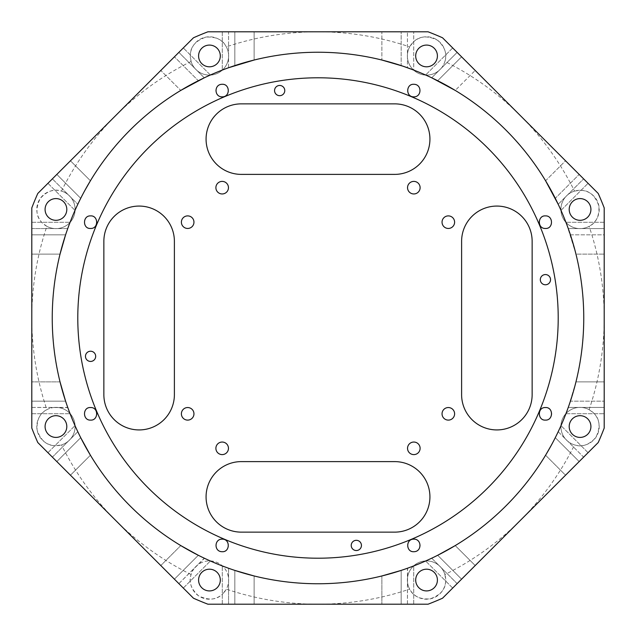 <?xml version="1.0" encoding="UTF-8"?>
<svg xmlns="http://www.w3.org/2000/svg" width="636" height="636" viewBox="0 0 636 636"><rect width="100%" height="100%" fill="white"/><g stroke="black" fill="none" stroke-linecap="round" stroke-linejoin="round"><path stroke-width="0.48" stroke-dasharray="3.18 2.39" d="M427.686 75.93L431.733 77.807C423.934 74.213 423.934 74.213 431.717 77.799L431.717 77.799C423.934 74.213 423.934 74.213 431.717 77.799L432.472 78.156M436.709 80.231L437.663 80.708M457.133 52.383L565.547 160.797L452.689 47.938L461.577 56.827L457.133 52.383L431.717 77.799L457.133 52.383M90.415 180.767A265.761 265.761 0 0 1 180.767 90.415L160.797 70.453L70.453 160.797L160.797 70.453L180.767 90.415A265.761 265.761 0 0 0 90.415 180.767L70.453 160.797L90.415 180.767M204.283 77.799L199.855 79.945L204.283 77.799C212.066 74.213 212.066 74.213 204.283 77.799C212.066 74.213 212.066 74.213 204.283 77.799C196.635 81.519 196.635 81.519 204.283 77.799L178.867 52.383L160.797 70.453L183.311 47.938L174.423 56.827L183.311 47.938L178.867 52.383L204.267 77.815L208.028 76.066M556.484 435.27L558.201 431.717C561.787 423.934 561.787 423.934 558.201 431.717C561.787 423.934 561.787 423.934 558.201 431.717L556.762 434.698M554.878 438.474L551.221 445.415A265.761 265.761 0 0 1 190.585 551.221A265.761 265.761 0 0 1 84.779 190.585A265.761 265.761 0 0 1 445.415 84.779A265.761 265.761 0 0 1 551.221 445.415L554.878 438.474M233.197 66.136L228.562 67.742C220.525 70.715 220.525 70.715 228.562 67.742L232.863 66.247M558.201 431.717L583.617 457.133L579.173 461.577L588.062 452.689L579.173 461.577L583.617 457.133L558.201 431.717L560.07 427.686M555.284 437.679L579.173 461.577L555.292 437.663M570.413 234.843L604.2 234.843L604.2 222.282L604.2 234.843L604.2 228.562L568.258 228.562C565.285 220.525 565.285 220.525 568.258 228.562C565.285 220.525 565.285 220.525 568.258 228.562L604.2 228.562L604.2 234.843L570.413 234.843L570.047 233.746M568.258 228.562L575.962 254.114A265.761 265.761 0 0 1 575.962 381.886L604.2 381.886L604.2 254.114L604.2 381.886L575.962 381.886L568.258 407.438L575.962 381.886A265.761 265.761 0 0 0 575.962 254.114L604.2 254.114L575.962 254.114L566.724 224.389M455.233 90.415A265.761 265.761 0 0 1 545.585 180.767L565.547 160.797L583.617 178.867L565.547 160.797L545.585 180.767A265.761 265.761 0 0 0 455.233 90.415L475.203 70.453L455.233 90.415M558.201 204.283L556.055 199.855L558.201 204.283C561.787 212.066 561.787 212.066 558.201 204.283C561.787 212.066 561.787 212.066 558.201 204.283C554.481 196.635 554.481 196.635 558.201 204.283L583.617 178.867L579.173 174.423L588.062 183.311L579.173 174.423L588.062 183.311L583.617 178.867L558.185 204.267L559.934 208.028M254.114 60.038A265.761 265.761 0 0 1 381.886 60.038L381.886 31.8L254.114 31.8L381.886 31.8L381.886 60.038A265.761 265.761 0 0 0 254.114 60.038L254.114 31.8L254.114 60.038M407.438 67.742L402.787 66.128L407.438 67.742C415.475 70.715 415.475 70.715 407.438 67.742C399.392 64.967 399.392 64.967 407.438 67.742L407.438 31.8L381.886 31.8L413.718 31.8L401.157 31.8L413.718 31.8L407.438 31.8L407.438 67.742L411.341 69.173M568.258 407.438C565.285 415.475 565.285 415.475 568.258 407.438C571.033 399.392 571.033 399.392 568.258 407.438L604.2 407.438L604.2 381.886L604.2 413.718L604.2 401.157L604.2 413.718L604.2 407.438L568.258 407.438L566.827 411.341M565.921 413.718L604.2 413.718L565.921 413.718L566.636 411.834M570.413 401.157L570.15 401.952L570.413 401.157L604.2 401.157L570.413 401.157M210.381 75.008L183.311 47.938L210.381 75.008M199.855 79.945L198.321 80.716L174.423 56.827L198.321 80.716L199.068 80.343M228.562 67.742L228.562 31.8L234.843 31.8L222.282 31.8L234.843 31.8L228.562 31.8L228.562 67.742C220.525 70.715 220.525 70.715 228.562 67.742L224.389 69.276M411.834 69.364L413.718 70.079L413.718 31.8L413.718 70.079M402.787 66.128L401.157 65.588L401.157 31.8L401.157 65.588L401.952 65.85M560.992 210.381L588.062 183.311L560.992 210.381M556.055 199.855L555.284 198.321L579.173 174.423L555.284 198.321L555.657 199.068M52.383 178.867L70.453 160.797L47.938 183.311L56.827 174.423L52.383 178.867L77.799 204.283L52.383 178.867M78.156 203.528L80.708 198.337M81.13 197.494L84.365 191.349L81.13 197.494M583.617 457.133L457.133 583.617L565.547 475.203L545.585 455.233A265.761 265.761 0 0 1 455.233 545.585A265.761 265.761 0 0 0 545.585 455.233L565.547 475.203L583.617 457.133M604.2 228.562L604.2 254.114L604.2 228.562M228.562 31.8L254.114 31.8L228.562 31.8M545.426 228.459A6.281 6.281 0 0 0 551.706 222.171A6.281 6.281 0 0 0 545.426 215.89A6.281 6.281 0 0 0 539.145 222.171A6.281 6.281 0 0 0 545.426 228.459M545.426 407.541A6.281 6.281 0 0 0 539.145 413.829A6.281 6.281 0 0 0 545.426 420.11A6.281 6.281 0 0 0 551.706 413.829A6.281 6.281 0 0 0 545.426 407.541M222.171 96.855A6.281 6.281 0 0 0 228.459 90.574A6.281 6.281 0 0 0 222.171 84.294A6.281 6.281 0 0 0 215.89 90.574A6.281 6.281 0 0 0 222.171 96.855M413.829 96.855A6.281 6.281 0 0 0 420.11 90.574A6.281 6.281 0 0 0 413.829 84.294A6.281 6.281 0 0 0 407.541 90.574A6.281 6.281 0 0 0 413.829 96.855M46.873 409.663A19.167 19.167 0 0 1 55.944 407.382A19.167 19.167 0 0 0 36.785 426.549A19.167 19.167 0 0 0 55.944 445.709C47.072 445.931 40.776 440.661 37.079 429.896C36.602 419.792 39.869 413.05 46.873 409.663A286.2 286.2 0 0 1 31.8 318L31.8 207.908A306.639 306.639 0 0 1 37.778 193.471L193.471 37.778A306.639 306.639 0 0 1 207.908 31.8L428.092 31.8A306.639 306.639 0 0 1 442.529 37.778L520.375 115.625A286.2 286.2 0 0 1 574.531 191.102A19.167 19.167 0 0 0 580.056 228.618A19.167 19.167 0 0 0 599.215 209.451A19.167 19.167 0 0 0 580.056 190.291A19.167 19.167 0 0 0 560.888 209.451A19.167 19.167 0 0 0 589.127 226.337A286.2 286.2 0 0 1 604.2 318L604.2 428.092A306.639 306.639 0 0 1 598.222 442.529L442.529 598.222A306.639 306.639 0 0 1 428.092 604.2L318 604.2A286.2 286.2 0 0 1 226.337 589.127A19.167 19.167 0 0 0 195.904 566.501A19.167 19.167 0 0 0 195.904 593.603A19.167 19.167 0 0 0 223.005 593.603C216.884 600.034 208.711 600.758 198.48 595.765C190.999 588.96 188.542 581.876 191.102 574.531A19.167 19.167 0 0 1 223.005 566.501A19.167 19.167 0 0 1 223.005 593.603L226.337 589.127M457.133 583.617L461.577 579.173L452.689 588.062L461.577 579.173L452.689 588.062L457.133 583.617L431.717 558.201L430.707 558.67L431.717 558.201C439.365 554.481 439.365 554.481 431.717 558.201C439.365 554.481 439.365 554.481 431.717 558.201C439.365 554.481 439.365 554.481 431.717 558.201L457.133 583.617M444.898 61.469A19.167 19.167 0 0 1 440.096 69.499A19.167 19.167 0 0 0 440.096 42.397A19.167 19.167 0 0 0 412.995 42.397C419.116 35.966 427.289 35.242 437.52 40.235C445.001 47.04 447.458 54.124 444.898 61.469A286.2 286.2 0 0 1 520.375 115.625L598.222 193.471A306.639 306.639 0 0 1 604.2 207.908L604.2 318A286.2 286.2 0 0 1 589.127 409.663A19.167 19.167 0 0 0 566.501 440.096A19.167 19.167 0 0 0 593.603 440.096A19.167 19.167 0 0 0 593.603 412.995A19.167 19.167 0 0 0 566.501 412.995A19.167 19.167 0 0 0 574.531 444.898A286.2 286.2 0 0 1 444.898 574.531A19.167 19.167 0 0 0 407.382 580.056A19.167 19.167 0 0 0 426.549 599.215A19.167 19.167 0 0 0 445.709 580.056A19.167 19.167 0 0 0 426.549 560.888A19.167 19.167 0 0 0 409.663 589.127A286.2 286.2 0 0 1 318 604.2L207.908 604.2A306.639 306.639 0 0 1 193.471 598.222L115.625 520.375A286.2 286.2 0 0 1 61.469 444.898A19.167 19.167 0 0 0 55.944 407.382A19.167 19.167 0 0 1 75.112 426.549A19.167 19.167 0 0 1 55.944 445.709L61.469 444.898M413.829 181.395A6.281 6.281 0 0 0 407.541 187.676A6.281 6.281 0 0 0 413.829 193.956A6.281 6.281 0 0 0 420.11 187.676A6.281 6.281 0 0 0 413.829 181.395M222.171 193.956A6.281 6.281 0 0 0 228.459 187.676A6.281 6.281 0 0 0 222.171 181.395A6.281 6.281 0 0 0 215.89 187.676A6.281 6.281 0 0 0 222.171 193.956M187.676 215.89A6.281 6.281 0 0 0 181.395 222.171A6.281 6.281 0 0 0 187.676 228.459A6.281 6.281 0 0 0 193.956 222.171A6.281 6.281 0 0 0 187.676 215.89M187.676 420.11A6.281 6.281 0 0 0 193.956 413.829A6.281 6.281 0 0 0 187.676 407.541A6.281 6.281 0 0 0 181.395 413.829A6.281 6.281 0 0 0 187.676 420.11M222.171 442.044A6.281 6.281 0 0 0 215.89 448.324A6.281 6.281 0 0 0 222.171 454.605A6.281 6.281 0 0 0 228.459 448.324A6.281 6.281 0 0 0 222.171 442.044M413.829 454.605A6.281 6.281 0 0 0 420.11 448.324A6.281 6.281 0 0 0 413.829 442.044A6.281 6.281 0 0 0 407.541 448.324A6.281 6.281 0 0 0 413.829 454.605M545.426 284.777A5.112 5.112 0 0 0 550.538 279.673A5.112 5.112 0 0 0 545.426 274.561A5.112 5.112 0 0 0 540.314 279.673A5.112 5.112 0 0 0 545.426 284.777M448.324 407.541A6.281 6.281 0 0 0 442.044 413.829A6.281 6.281 0 0 0 448.324 420.11A6.281 6.281 0 0 0 454.605 413.829A6.281 6.281 0 0 0 448.324 407.541M448.324 228.459A6.281 6.281 0 0 0 454.605 222.171A6.281 6.281 0 0 0 448.324 215.89A6.281 6.281 0 0 0 442.044 222.171A6.281 6.281 0 0 0 448.324 228.459M461.609 241.338A35.266 35.266 0 0 1 496.875 206.072A35.266 35.266 0 0 1 532.141 241.338L532.141 394.662A35.266 35.266 0 0 1 496.875 429.928A35.266 35.266 0 0 1 461.609 394.662L461.609 241.338M241.338 174.391A35.266 35.266 0 0 1 206.072 139.125A35.266 35.266 0 0 1 241.338 103.859L394.662 103.859A35.266 35.266 0 0 1 429.928 139.125A35.266 35.266 0 0 1 394.662 174.391L241.338 174.391M174.391 394.662A35.266 35.266 0 0 1 139.125 429.928A35.266 35.266 0 0 1 103.859 394.662L103.859 241.338A35.266 35.266 0 0 1 139.125 206.072A35.266 35.266 0 0 1 174.391 241.338L174.391 394.662M394.662 461.609A35.266 35.266 0 0 1 429.928 496.875A35.266 35.266 0 0 1 394.662 532.141L241.338 532.141A35.266 35.266 0 0 1 206.072 496.875A35.266 35.266 0 0 1 241.338 461.609L394.662 461.609M284.777 90.574A5.112 5.112 0 0 0 279.673 85.463A5.112 5.112 0 0 0 274.561 90.574A5.112 5.112 0 0 0 279.673 95.686A5.112 5.112 0 0 0 284.777 90.574M90.574 351.223A5.112 5.112 0 0 0 85.463 356.327A5.112 5.112 0 0 0 90.574 361.439A5.112 5.112 0 0 0 95.686 356.327A5.112 5.112 0 0 0 90.574 351.223M351.223 545.426A5.112 5.112 0 0 0 356.327 550.538A5.112 5.112 0 0 0 361.439 545.426A5.112 5.112 0 0 0 356.327 540.314A5.112 5.112 0 0 0 351.223 545.426M191.102 574.531A286.2 286.2 0 0 1 115.625 520.375L37.778 442.529A306.639 306.639 0 0 1 31.8 428.092L31.8 318A286.2 286.2 0 0 1 46.873 226.337A19.167 19.167 0 0 0 69.499 195.904A19.167 19.167 0 0 0 42.397 195.904A19.167 19.167 0 0 0 42.397 223.005A19.167 19.167 0 0 0 69.499 223.005A19.167 19.167 0 0 0 61.469 191.102A286.2 286.2 0 0 1 191.102 61.469A19.167 19.167 0 0 0 228.618 55.944A19.167 19.167 0 0 0 209.451 36.785A19.167 19.167 0 0 0 190.291 55.944A19.167 19.167 0 0 0 209.451 75.112A19.167 19.167 0 0 0 226.337 46.873A286.2 286.2 0 0 1 409.663 46.873A19.167 19.167 0 0 0 440.096 69.499A19.167 19.167 0 0 1 412.995 69.499A19.167 19.167 0 0 1 412.995 42.397L409.663 46.873M413.829 551.706A6.281 6.281 0 0 1 407.541 545.426A6.281 6.281 0 0 1 413.829 539.145A6.281 6.281 0 0 1 420.11 545.426A6.281 6.281 0 0 1 413.829 551.706M222.171 551.706A6.281 6.281 0 0 1 215.89 545.426A6.281 6.281 0 0 1 222.171 539.145A6.281 6.281 0 0 1 228.459 545.426A6.281 6.281 0 0 1 222.171 551.706M90.574 420.11A6.281 6.281 0 0 1 84.294 413.829A6.281 6.281 0 0 1 90.574 407.541A6.281 6.281 0 0 1 96.855 413.829A6.281 6.281 0 0 1 90.574 420.11M90.574 228.459A6.281 6.281 0 0 1 84.294 222.171A6.281 6.281 0 0 1 90.574 215.89A6.281 6.281 0 0 1 96.855 222.171A6.281 6.281 0 0 1 90.574 228.459M76.288 207.535L76.097 207.956M75.096 210.174L76.082 207.996L75.096 210.174M80.231 199.291L79.182 201.405M75.907 208.385L78.196 203.448M427.503 560.149L425.619 560.992L427.503 560.149M435.334 556.452L431.717 558.201L437.679 555.284L461.577 579.173L437.679 555.284M428.108 559.879L431.717 558.201M406.563 568.568L407.628 568.187L407.438 604.2L401.157 604.2L413.718 604.2L228.562 604.2L413.718 604.2L401.157 604.2L407.438 604.2L407.438 568.258L406.65 568.536M228.562 604.2L234.843 604.2L222.282 604.2L234.843 604.2L222.282 604.2L228.562 604.2L228.562 568.258L227.521 567.876L228.562 568.258C236.608 571.033 236.608 571.033 228.562 568.258C236.608 571.033 236.608 571.033 228.562 568.258C236.608 571.033 236.608 571.033 228.562 568.258L228.562 604.2M203.448 557.804L204.466 558.289L178.867 583.617L174.423 579.173L183.311 588.062L52.383 457.133L183.311 588.062L174.423 579.173L178.867 583.617L204.283 558.201L203.528 557.844M52.383 457.133L56.827 461.577L47.938 452.689L56.827 461.577L47.938 452.689L52.383 457.133L77.799 431.717L77.33 430.707L77.799 431.717C81.519 439.365 81.519 439.365 77.799 431.717C81.519 439.365 81.519 439.365 77.799 431.717C81.519 439.365 81.519 439.365 77.799 431.717L52.383 457.133M67.432 406.563L67.814 407.628L31.8 407.438L31.8 401.157L31.8 413.718L31.8 228.562L31.8 413.718L31.8 401.157L31.8 407.438L67.742 407.438L67.464 406.65M31.8 228.562L31.8 234.843L31.8 222.282L31.8 234.843L31.8 222.282L31.8 228.562L67.742 228.562L68.124 227.521L67.742 228.562C64.967 236.608 64.967 236.608 67.742 228.562C64.967 236.608 64.967 236.608 67.742 228.562C64.967 236.608 64.967 236.608 67.742 228.562L31.8 228.562M410.8 567.026L411.238 566.867M413.511 566L411.285 566.851L413.511 566M402.19 570.071L401.157 570.413L402.19 570.071M407.438 568.258L411.675 566.7M224.206 566.652L222.282 565.921L224.206 566.66M224.826 566.891L228.562 568.258M207.535 559.712L207.956 559.903M210.174 560.904L207.996 559.918L210.174 560.904M199.299 555.777L198.321 555.284L199.299 555.777M204.283 558.201L208.37 560.093M75.851 427.503L75.008 425.619L75.851 427.503M79.548 435.334L77.799 431.717L80.716 437.679L56.827 461.577L80.716 437.679M76.121 428.108L77.799 431.717M68.974 410.8L69.133 411.238M70 413.511L69.149 411.285L70 413.511M65.929 402.19L65.588 401.157L65.929 402.19M67.742 407.438L69.3 411.675M69.348 224.206L70.079 222.282L69.348 224.206M69.109 224.826L67.742 228.562M580.056 220.31A10.86 10.86 0 0 0 590.916 209.451A10.86 10.86 0 0 0 580.056 198.591A10.86 10.86 0 0 0 569.196 209.451A10.86 10.86 0 0 0 580.056 220.31M434.229 63.624A10.86 10.86 0 0 0 434.229 48.264A10.86 10.86 0 0 0 418.87 48.264A10.86 10.86 0 0 0 418.87 63.624A10.86 10.86 0 0 0 434.229 63.624M220.31 55.944A10.86 10.86 0 0 0 209.451 45.084A10.86 10.86 0 0 0 198.591 55.944A10.86 10.86 0 0 0 209.451 66.804A10.86 10.86 0 0 0 220.31 55.944M63.624 201.771A10.86 10.86 0 0 0 48.264 201.771A10.86 10.86 0 0 0 48.264 217.13A10.86 10.86 0 0 0 63.624 217.13A10.86 10.86 0 0 0 63.624 201.771M55.944 415.69A10.86 10.86 0 0 0 45.084 426.549A10.86 10.86 0 0 0 55.944 437.409A10.86 10.86 0 0 0 66.804 426.549A10.86 10.86 0 0 0 55.944 415.69M201.771 572.376A10.86 10.86 0 0 0 201.771 587.736A10.86 10.86 0 0 0 217.13 587.736A10.86 10.86 0 0 0 217.13 572.376A10.86 10.86 0 0 0 201.771 572.376M415.69 580.056A10.86 10.86 0 0 0 426.549 590.916A10.86 10.86 0 0 0 437.409 580.056A10.86 10.86 0 0 0 426.549 569.196A10.86 10.86 0 0 0 415.69 580.056M572.376 434.229A10.86 10.86 0 0 0 587.736 434.229A10.86 10.86 0 0 0 587.736 418.87A10.86 10.86 0 0 0 572.376 418.87A10.86 10.86 0 0 0 572.376 434.229M60.038 381.886A265.761 265.761 0 0 1 60.038 254.114A265.761 265.761 0 0 0 60.038 381.886L31.8 381.886L60.038 381.886M180.767 545.585A265.761 265.761 0 0 1 90.415 455.233A265.761 265.761 0 0 0 180.767 545.585L160.797 565.547L180.767 545.585M381.886 575.962A265.761 265.761 0 0 1 254.114 575.962A265.761 265.761 0 0 0 381.886 575.962L381.886 604.2L381.886 575.962M589.127 409.663L593.603 412.995C600.034 419.116 600.758 427.289 595.765 437.52C588.96 445.001 581.876 447.458 574.531 444.898M574.531 191.102L580.056 190.291C588.928 190.069 595.224 195.339 598.921 206.104C599.398 216.208 596.131 222.95 589.127 226.337M191.102 61.469L190.291 55.944C190.069 47.072 195.339 40.776 206.104 37.079C216.208 36.602 222.95 39.869 226.337 46.873M46.873 226.337L42.397 223.005C35.966 216.884 35.242 208.711 40.235 198.48C47.04 190.999 54.124 188.542 61.469 191.102M444.898 574.531L445.709 580.056C445.931 588.928 440.661 595.224 429.896 598.921C419.792 599.398 413.05 596.131 409.663 589.127M77.799 204.283L79.452 200.865M84.779 190.585A265.761 265.761 0 0 1 445.415 84.779A265.761 265.761 0 0 1 551.221 445.415M475.203 565.547L455.233 545.585L475.203 565.547M31.8 254.114L60.038 254.114L31.8 254.114M70.453 475.203L90.415 455.233L70.453 475.203M254.114 604.2L254.114 575.962L254.114 604.2M461.577 56.827L437.679 80.716L461.577 56.827M47.938 183.311L75.008 210.381L47.938 183.311M56.827 174.423L80.716 198.321L56.827 174.423M452.689 588.062L425.619 560.992L452.689 588.062M413.718 604.2L413.718 565.921L413.718 604.2M401.157 604.2L401.157 570.413L401.157 604.2M222.282 604.2L222.282 565.921L222.282 604.2M234.843 604.2L234.843 570.413L234.843 604.2M183.311 588.062L210.381 560.992L183.311 588.062M174.423 579.173L198.321 555.284L174.423 579.173M47.938 452.689L75.008 425.619L47.938 452.689M31.8 413.718L70.079 413.718L31.8 413.718M31.8 401.157L65.588 401.157L31.8 401.157M31.8 222.282L70.079 222.282L31.8 222.282M31.8 234.843L65.588 234.843L31.8 234.843M222.282 31.8L222.282 70.079L222.282 31.8M234.843 31.8L234.843 65.588L234.843 31.8M604.2 222.282L565.921 222.282L604.2 222.282M588.062 452.689L560.992 425.619L588.062 452.689M452.689 47.938L425.619 75.008L452.689 47.938"/><path stroke-width="0.95" d="M432.472 78.156L436.709 80.231M435.811 79.786L455.233 90.415L431.717 77.807C439.365 81.519 439.365 81.519 431.717 77.799C423.934 74.213 423.934 74.213 431.717 77.799L436.129 79.937M84.779 190.585L90.415 180.767L84.779 190.585A265.761 265.761 0 0 1 445.415 84.779A265.761 265.761 0 0 1 551.221 445.415L545.585 455.233L551.221 445.415A265.761 265.761 0 0 1 190.585 551.221A265.761 265.761 0 0 1 84.779 190.585L84.365 191.349L84.779 190.585M199.855 79.945L180.767 90.415L204.267 77.815M556.484 435.27L558.201 431.717C554.481 439.365 554.481 439.365 558.201 431.717C554.481 439.365 554.481 439.365 558.201 431.717C561.787 423.934 561.787 423.934 558.201 431.717L556.762 434.698M232.863 66.247L254.114 60.038L228.562 67.742C236.608 64.967 236.608 64.967 228.562 67.742C236.608 64.967 236.608 64.967 228.562 67.742C220.525 70.715 220.525 70.715 228.562 67.742L233.197 66.136M560.07 427.686L560.904 425.826M568.258 228.562C571.033 236.608 571.033 236.608 568.258 228.562C571.033 236.608 571.033 236.608 568.258 228.562C571.033 236.608 571.033 236.608 568.258 228.562C565.285 220.525 565.285 220.525 568.258 228.562L570.047 233.746M556.055 199.855L545.585 180.767L558.185 204.267M402.787 66.128L381.886 60.038L402.787 66.128L411.834 69.364M566.724 224.389L566 222.481M568.377 407.104L568.258 407.438C571.033 399.392 571.033 399.392 568.258 407.438C565.285 415.475 565.285 415.475 568.258 407.438C571.033 399.392 571.033 399.392 568.258 407.438C571.033 399.392 571.033 399.392 568.258 407.438L566.636 411.834M565.929 413.702L566.827 411.341M204.283 77.799C212.066 74.213 212.066 74.213 204.283 77.799C196.635 81.519 196.635 81.519 204.283 77.799C196.635 81.519 196.635 81.519 204.283 77.799L203.965 77.95M210.293 75.048L208.028 76.066M224.389 69.276L222.481 70M407.438 67.742C415.475 70.715 415.475 70.715 407.438 67.742C399.392 64.967 399.392 64.967 407.438 67.742C399.392 64.967 399.392 64.967 407.438 67.742L407.104 67.623M413.638 70.047L411.341 69.173M427.686 75.93L425.826 75.096M558.201 204.283C561.787 212.066 561.787 212.066 558.201 204.283C554.481 196.635 554.481 196.635 558.201 204.283C554.481 196.635 554.481 196.635 558.201 204.283L558.05 203.965M560.984 210.357L559.934 208.028M545.426 215.89C553.463 215.445 553.519 229.047 545.426 228.459C537.15 228.833 537.555 215.302 545.426 215.89M545.426 420.11C537.555 420.698 537.15 407.167 545.426 407.541C553.519 406.953 553.463 420.555 545.426 420.11M222.171 84.294C230.073 83.729 230.486 97.07 222.171 96.855C214.094 97.062 213.911 84.191 222.171 84.294M413.829 84.294C422.089 84.191 421.907 97.062 413.829 96.855C405.514 97.07 405.927 83.729 413.829 84.294M79.452 200.865L78.196 203.448M413.829 181.395A6.281 6.281 0 0 1 420.11 187.676A6.281 6.281 0 0 1 413.829 193.956A6.281 6.281 0 0 1 407.541 187.676A6.281 6.281 0 0 1 413.829 181.395M222.171 193.956A6.281 6.281 0 0 1 215.89 187.676A6.281 6.281 0 0 1 222.171 181.395A6.281 6.281 0 0 1 228.459 187.676A6.281 6.281 0 0 1 222.171 193.956M187.676 215.89A6.281 6.281 0 0 1 193.956 222.171A6.281 6.281 0 0 1 187.676 228.459A6.281 6.281 0 0 1 181.395 222.171A6.281 6.281 0 0 1 187.676 215.89M187.676 420.11A6.281 6.281 0 0 1 181.395 413.829A6.281 6.281 0 0 1 187.676 407.541A6.281 6.281 0 0 1 193.956 413.829A6.281 6.281 0 0 1 187.676 420.11M222.171 442.044A6.281 6.281 0 0 1 228.459 448.324A6.281 6.281 0 0 1 222.171 454.605A6.281 6.281 0 0 1 215.89 448.324A6.281 6.281 0 0 1 222.171 442.044M413.829 454.605A6.281 6.281 0 0 1 407.541 448.324A6.281 6.281 0 0 1 413.829 442.044A6.281 6.281 0 0 1 420.11 448.324A6.281 6.281 0 0 1 413.829 454.605M545.426 284.777A5.112 5.112 0 0 1 540.314 279.673A5.112 5.112 0 0 1 545.426 274.561A5.112 5.112 0 0 1 550.538 279.673A5.112 5.112 0 0 1 545.426 284.777M448.324 407.541A6.281 6.281 0 0 1 454.605 413.829A6.281 6.281 0 0 1 448.324 420.11A6.281 6.281 0 0 1 442.044 413.829A6.281 6.281 0 0 1 448.324 407.541M448.324 228.459A6.281 6.281 0 0 1 442.044 222.171A6.281 6.281 0 0 1 448.324 215.89A6.281 6.281 0 0 1 454.605 222.171A6.281 6.281 0 0 1 448.324 228.459M532.141 394.662L532.141 241.338A35.266 35.266 0 0 0 496.875 206.072A35.266 35.266 0 0 0 461.609 241.338L461.609 394.662A35.266 35.266 0 0 0 496.875 429.928A35.266 35.266 0 0 0 532.141 394.662M394.662 103.859A35.266 35.266 0 0 1 429.928 139.125A35.266 35.266 0 0 1 394.662 174.391L241.338 174.391A35.266 35.266 0 0 1 206.072 139.125A35.266 35.266 0 0 1 241.338 103.859L394.662 103.859M103.859 241.338A35.266 35.266 0 0 1 139.125 206.072A35.266 35.266 0 0 1 174.391 241.338L174.391 394.662A35.266 35.266 0 0 1 139.125 429.928A35.266 35.266 0 0 1 103.859 394.662L103.859 241.338M241.338 532.141A35.266 35.266 0 0 1 206.072 496.875A35.266 35.266 0 0 1 241.338 461.609L394.662 461.609A35.266 35.266 0 0 1 429.928 496.875A35.266 35.266 0 0 1 394.662 532.141L241.338 532.141M284.777 90.574A5.112 5.112 0 0 1 279.673 95.686A5.112 5.112 0 0 1 274.561 90.574A5.112 5.112 0 0 1 279.673 85.463A5.112 5.112 0 0 1 284.777 90.574M90.574 351.223A5.112 5.112 0 0 1 95.686 356.327A5.112 5.112 0 0 1 90.574 361.439A5.112 5.112 0 0 1 85.463 356.327A5.112 5.112 0 0 1 90.574 351.223M351.223 545.426A5.112 5.112 0 0 1 356.327 540.314A5.112 5.112 0 0 1 361.439 545.426A5.112 5.112 0 0 1 356.327 550.538A5.112 5.112 0 0 1 351.223 545.426M37.778 193.471L193.471 37.778A306.639 306.639 0 0 1 207.908 31.8L428.092 31.8A306.639 306.639 0 0 1 442.529 37.778L598.222 193.471A306.639 306.639 0 0 1 604.2 207.908L604.2 428.092A306.639 306.639 0 0 1 598.222 442.529L442.529 598.222A306.639 306.639 0 0 1 428.092 604.2L207.908 604.2A306.639 306.639 0 0 1 193.471 598.222L37.778 442.529A306.639 306.639 0 0 1 31.8 428.092L31.8 207.908A306.639 306.639 0 0 1 37.778 193.471M79.182 201.405L77.799 204.283C81.519 196.635 81.519 196.635 77.799 204.283L76.288 207.535M76.097 207.956L75.907 208.385M76.082 207.996L77.711 204.466L76.082 207.996M78.156 203.528L80.231 199.291M430.707 558.67L427.503 560.149L430.707 558.67M432.265 557.939L431.717 558.201C423.934 561.787 423.934 561.787 431.717 558.201L435.334 556.452M425.707 560.952L428.108 559.879M407.438 568.258C399.392 571.033 399.392 571.033 407.438 568.258C399.392 571.033 399.392 571.033 407.438 568.258L410.8 567.026M411.238 566.867L411.675 566.7M411.285 566.851L407.628 568.187L411.285 566.851M224.206 566.66L227.521 567.876L224.206 566.652M228.562 568.258C220.525 565.285 220.525 565.285 228.562 568.258C236.608 571.033 236.608 571.033 228.562 568.258L229.143 568.465M222.362 565.953L224.826 566.891M204.283 558.201C196.635 554.481 196.635 554.481 204.283 558.201C196.635 554.481 196.635 554.481 204.283 558.201L207.535 559.712M207.956 559.903L208.37 560.093M207.996 559.918L204.466 558.289L207.996 559.918M77.33 430.707L75.851 427.503L77.33 430.707M78.061 432.265L77.799 431.717C74.213 423.934 74.213 423.934 77.799 431.717L79.548 435.334M75.016 425.643L76.121 428.108M67.742 407.438L67.742 407.438C64.967 399.392 64.967 399.392 67.742 407.438C64.967 399.392 64.967 399.392 67.742 407.438L68.974 410.8M69.133 411.238L69.3 411.675M69.149 411.285L67.814 407.628L69.149 411.285M68.124 227.521L69.348 224.206L68.124 227.521M67.742 228.562C70.715 220.525 70.715 220.525 67.742 228.562C64.967 236.608 64.967 236.608 67.742 228.562L67.535 229.143M70.071 222.298L69.109 224.826M580.056 220.31A10.86 10.86 0 0 0 590.916 209.451A10.86 10.86 0 0 0 580.056 198.591A10.86 10.86 0 0 0 569.196 209.451A10.86 10.86 0 0 0 580.056 220.31M434.229 63.624A10.86 10.86 0 0 0 434.229 48.264A10.86 10.86 0 0 0 418.87 48.264A10.86 10.86 0 0 0 418.87 63.624A10.86 10.86 0 0 0 434.229 63.624M220.31 55.944A10.86 10.86 0 0 0 209.451 45.084A10.86 10.86 0 0 0 198.591 55.944A10.86 10.86 0 0 0 209.451 66.804A10.86 10.86 0 0 0 220.31 55.944M63.624 201.771A10.86 10.86 0 0 0 48.264 201.771A10.86 10.86 0 0 0 48.264 217.13A10.86 10.86 0 0 0 63.624 217.13A10.86 10.86 0 0 0 63.624 201.771M55.944 415.69A10.86 10.86 0 0 0 45.084 426.549A10.86 10.86 0 0 0 55.944 437.409A10.86 10.86 0 0 0 66.804 426.549A10.86 10.86 0 0 0 55.944 415.69M201.771 572.376A10.86 10.86 0 0 0 201.771 587.736A10.86 10.86 0 0 0 217.13 587.736A10.86 10.86 0 0 0 217.13 572.376A10.86 10.86 0 0 0 201.771 572.376M415.69 580.056A10.86 10.86 0 0 0 426.549 590.916A10.86 10.86 0 0 0 437.409 580.056A10.86 10.86 0 0 0 426.549 569.196A10.86 10.86 0 0 0 415.69 580.056M572.376 434.229A10.86 10.86 0 0 0 587.736 434.229A10.86 10.86 0 0 0 587.736 418.87A10.86 10.86 0 0 0 572.376 418.87A10.86 10.86 0 0 0 572.376 434.229M65.588 234.843L60.038 254.114L65.588 234.843M65.588 401.157L60.038 381.886L65.588 401.157M80.716 437.679L90.415 455.233L80.716 437.679M198.321 555.284L180.767 545.585L198.321 555.284M234.843 570.413L254.114 575.962L234.843 570.413M401.157 570.413L381.886 575.962L401.157 570.413M90.574 215.89C98.445 215.302 98.85 228.833 90.574 228.459C82.481 229.047 82.537 215.445 90.574 215.89M90.574 420.11C98.445 420.698 98.85 407.167 90.574 407.541C82.481 406.953 82.537 420.555 90.574 420.11M222.171 551.706C230.073 552.271 230.486 538.931 222.171 539.145C214.094 538.938 213.911 551.81 222.171 551.706M413.829 551.706C422.089 551.81 421.907 538.938 413.829 539.145C405.514 538.931 405.927 552.271 413.829 551.706M437.679 555.284L455.233 545.585L437.679 555.284M107.198 202.836A240.201 240.201 0 0 1 433.164 107.198A240.201 240.201 0 0 1 528.802 433.156A240.201 240.201 0 0 1 202.844 528.802A240.201 240.201 0 0 1 107.198 202.836"/></g></svg>
